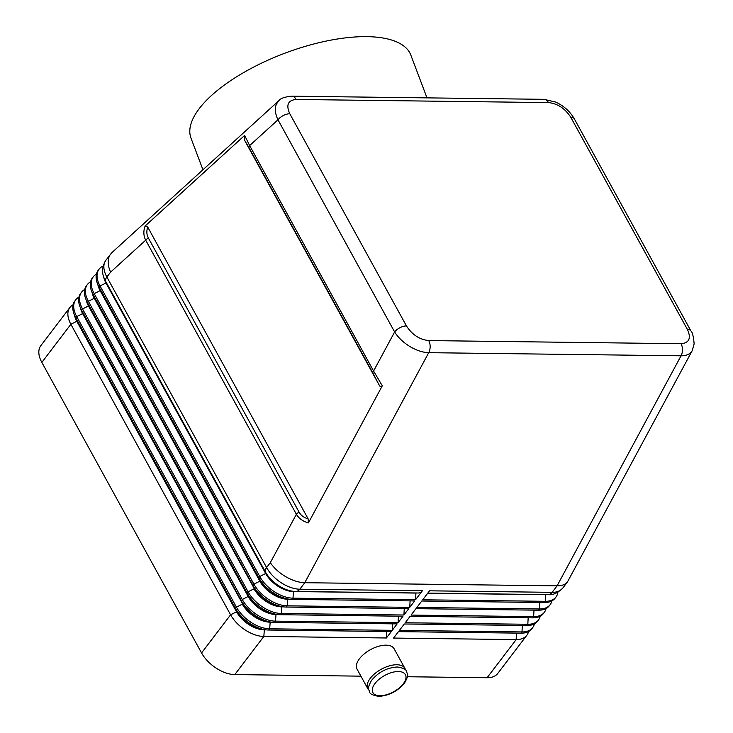 <?xml version="1.0" encoding="UTF-8"?>
<svg xmlns="http://www.w3.org/2000/svg" width="733" height="733" viewBox="0 0 733 733"><rect width="100%" height="100%" fill="white"/><g stroke="black" fill="none" stroke-linecap="round" stroke-linejoin="round"><path stroke-width="1.1" d="M103.124 266.07A28.202 16.172 37.3 0 0 99.083 269.176A28.202 16.172 37.3 0 0 100.045 285.989L259.757 576.514A28.202 16.172 37.3 0 0 292.989 598.174L415.574 599.695L422.4 590.725A9.401 6.093 90.7 0 1 420.321 592.53A9.401 6.093 90.7 0 1 418.369 592.997L295.784 591.476A9.401 6.093 -89.3 0 0 297.735 591A9.401 6.093 -89.3 0 0 299.824 589.204L304.772 582.708L428.723 352.674A9.401 6.093 -89.3 0 0 430.152 346.599A9.401 6.093 -89.3 0 0 428.723 340.579C419.569 339.599 412.138 334.715 406.449 325.928A9.401 4.71 151.2 0 0 400.026 327.66A9.401 4.71 151.2 0 0 394.629 331.967C398.184 337.574 403.26 342.412 409.848 346.498C416.491 350.447 422.776 352.509 428.723 352.674L681.049 355.807C686.528 355.798 690.257 354.076 692.227 350.631L692.419 350.264M105.909 260.206C102.052 266.565 101.548 272.74 104.398 278.742A25.444 14.596 37.3 0 0 105.671 281.38L265.383 571.905A9.401 4.71 -28.8 0 1 265.346 569.898A9.401 4.71 -28.8 0 1 266.592 567.544L106.871 277.019A28.202 16.172 -142.7 0 1 105.909 260.206L111.911 252.61L278.897 100.65L276.488 103.921C274.563 108.319 275.058 113.606 277.981 119.8A9.401 4.71 -28.8 0 1 283.378 115.493A9.401 4.71 -28.8 0 1 289.81 113.762C285.852 104.993 287.968 100.229 296.169 99.459A9.401 6.093 -89.3 0 0 292.549 96.307A9.401 6.093 -89.3 0 0 291.633 96.188A9.401 6.093 -89.3 0 0 291.615 96.188A9.401 6.093 -89.3 0 0 291.45 96.188M244.648 135.422L244.584 140.241L249.046 147.764A4.7 2.355 151.2 0 1 249.028 146.765A4.7 2.355 151.2 0 1 249.641 145.583L277.981 119.8L394.629 331.967L373.583 371.026L249.641 145.583L244.648 135.422L145.161 225.966C143.265 230.987 143.448 235.733 145.693 240.186L296.379 514.282A4.7 2.355 -28.8 0 1 297.543 513.118A4.7 2.355 -28.8 0 1 299.082 512.129L148.396 238.033C146.6 234.697 146.38 231.042 147.718 227.065L308.117 518.836L308.41 522.904L382.287 385.796L373.583 371.026A4.7 2.355 151.2 0 0 372.96 372.199A4.7 2.355 151.2 0 0 372.978 373.198L379.199 385.118C380.161 387.006 381.187 387.235 382.287 385.796M110.601 254.039L109.437 255.945C107.421 260.426 107.806 265.822 110.601 272.126L145.693 240.186A4.7 2.355 -28.8 0 1 146.857 239.022A4.7 2.355 -28.8 0 1 148.396 238.033M422.4 590.725L299.824 589.204A28.202 16.172 -142.7 0 1 266.592 567.544L270.321 562.651L296.379 514.282C298.89 518.488 302.903 521.355 308.41 522.904M270.321 562.651C273.977 568.075 279.126 572.766 285.788 576.715C292.494 580.545 298.826 582.543 304.772 582.708L557.089 585.841C561.927 585.85 565.4 584.531 567.507 581.874L692.227 350.631L694.142 343.878C693.482 336.511 692.428 332.232 690.981 331.023A9.401 4.71 151.2 0 0 690.972 331.014A9.401 4.71 151.2 0 0 687.398 329.419C691.356 338.188 689.24 342.952 681.039 343.722L428.723 340.579M367.829 688.736L357.044 669.128A21.147 10.592 -28.8 0 1 359.472 658.738A21.147 10.592 -28.8 0 1 378.54 646.295A21.147 10.592 -28.8 0 1 394.116 648.751L404.891 668.359A21.147 10.592 151.2 0 0 389.315 665.894A21.147 10.592 151.2 0 0 370.257 678.346A21.147 10.592 151.2 0 0 367.829 688.736A21.147 10.592 151.2 0 0 368.846 690.055M405.459 669.925A21.147 10.592 151.2 0 0 404.891 668.359M426.991 97.865L410.846 55.122A117.5 46.307 159.3 0 0 366.848 36.65A117.5 46.307 159.3 0 0 243.613 72.585A117.5 46.307 159.3 0 0 191.001 138.152L202.94 169.772M145.161 225.966L147.718 227.065M308.117 518.836C303.948 517.663 300.933 515.436 299.082 512.129M244.584 140.241L379.199 385.118M570.76 117.253A9.401 4.71 -28.8 0 1 574.333 118.847A9.401 4.71 -28.8 0 1 574.333 118.856C570.045 111.443 563.814 105.845 555.651 102.07L543.95 99.322A9.401 6.093 90.7 0 1 543.95 99.322A9.401 6.093 90.7 0 1 544.876 99.45A9.401 6.093 90.7 0 1 548.486 102.593C557.648 103.582 565.07 108.466 570.76 117.253L687.398 329.419M681.039 343.722A9.401 6.093 90.7 0 1 682.469 349.733A9.401 6.093 90.7 0 1 681.049 355.807L557.089 585.841L552.141 592.337A9.401 6.093 90.7 0 1 550.052 594.142A9.401 6.093 90.7 0 1 548.101 594.61C552.728 595.297 557.63 593.107 562.816 588.031A28.202 16.172 -142.7 0 1 552.141 592.337L429.556 590.816L422.73 599.786L545.306 601.307A28.202 16.172 37.3 0 0 555.99 597.001A28.202 16.172 37.3 0 0 557.905 592.282M96.408 274.16A28.202 16.172 37.3 0 0 93.247 276.827A28.202 16.172 37.3 0 0 94.209 293.649L253.93 584.174A28.202 16.172 37.3 0 0 287.162 605.825L409.738 607.355L414.64 600.923L292.055 599.392A28.202 16.172 -142.7 0 1 289.453 599.218A28.202 16.172 -142.7 0 1 258.822 577.741L99.111 287.217A28.202 16.172 -142.7 0 1 97.7 284.294A28.202 16.172 -142.7 0 1 98.149 270.395L99.083 269.176M90.58 281.811A28.202 16.172 37.3 0 0 87.419 284.486A28.202 16.172 37.3 0 0 88.381 301.309L248.093 591.833A28.202 16.172 37.3 0 0 281.325 613.484L403.91 615.005L408.803 608.573L286.227 607.052A28.202 16.172 -142.7 0 1 283.625 606.878A28.202 16.172 -142.7 0 1 252.995 585.401L93.274 294.877A28.202 16.172 -142.7 0 1 91.872 291.954A28.202 16.172 -142.7 0 1 92.312 278.054L93.247 276.827M84.744 289.471A28.202 16.172 37.3 0 0 81.583 292.146A28.202 16.172 37.3 0 0 82.545 308.969L242.266 599.493A28.202 16.172 37.3 0 0 275.498 621.144L398.074 622.665L402.976 616.233L280.391 614.712A28.202 16.172 -142.7 0 1 277.789 614.529A28.202 16.172 -142.7 0 1 247.158 593.052L87.447 302.537A28.202 16.172 -142.7 0 1 86.036 299.614A28.202 16.172 -142.7 0 1 86.485 285.714L87.419 284.486M78.917 297.131A28.202 16.172 37.3 0 0 75.756 299.806A28.202 16.172 37.3 0 0 76.718 316.619L236.429 607.144A28.202 16.172 37.3 0 0 269.662 628.804L392.247 630.325L397.139 623.893L274.563 622.372A28.202 16.172 -142.7 0 1 271.961 622.189A28.202 16.172 -142.7 0 1 241.331 600.712L81.61 310.187A28.202 16.172 -142.7 0 1 80.209 307.264A28.202 16.172 -142.7 0 1 80.648 293.374L81.583 292.146M73.08 304.791A28.202 16.172 37.3 0 0 69.919 307.457A28.202 16.172 37.3 0 0 70.881 324.279L230.602 614.804A28.202 16.172 37.3 0 0 263.834 636.455L386.41 637.985L391.312 631.553L268.727 630.023A28.202 16.172 -142.7 0 1 266.125 629.849A28.202 16.172 -142.7 0 1 235.495 608.372L75.783 317.847A28.202 16.172 -142.7 0 1 74.372 314.924A28.202 16.172 -142.7 0 1 74.821 301.025L75.756 299.806M555.99 597.001L555.055 598.229A28.202 16.172 -142.7 0 1 544.372 602.535L421.796 601.005L416.894 607.437L539.479 608.967A28.202 16.172 37.3 0 0 550.153 604.661L549.219 605.889A28.202 16.172 -142.7 0 1 538.544 610.186L415.959 608.665L411.066 615.097L533.642 616.618A28.202 16.172 37.3 0 0 544.326 612.321L543.391 613.548A28.202 16.172 -142.7 0 1 532.708 617.846L410.132 616.325L405.23 622.757L527.815 624.278A28.202 16.172 37.3 0 0 538.489 619.981L537.555 621.199A28.202 16.172 -142.7 0 1 526.88 625.506L404.304 623.985L399.403 630.417L521.978 631.938A28.202 16.172 37.3 0 0 532.662 627.631L531.727 628.859A28.202 16.172 -142.7 0 1 521.053 633.165L398.468 631.635L393.566 638.067L516.151 639.597A28.202 16.172 37.3 0 0 526.825 635.291L497.789 673.425A28.202 16.172 -142.7 0 1 487.106 677.732L407.411 676.742M360.911 676.156L234.789 674.589A28.202 16.172 -142.7 0 1 201.557 652.938L41.836 362.414A28.202 16.172 -142.7 0 1 40.883 345.591L69.919 307.457M103.637 276.625A23.502 13.478 37.3 0 0 105.955 282.975L265.667 573.499L265.383 571.905A25.444 14.596 37.3 0 0 293.026 591.284L291.422 591.091A23.502 13.478 -142.7 0 1 265.905 573.188L106.184 282.663A23.502 13.478 -142.7 0 1 105.011 280.235L104.398 278.742M289.453 599.218L285.595 598.742A23.502 13.478 -142.7 0 1 260.068 580.848L258.822 577.741L259.757 576.514L265.667 573.499A23.502 13.478 37.3 0 0 293.365 591.54L415.941 593.07L415.574 599.695M97.883 284.743A23.502 13.478 37.3 0 0 100.119 290.635L259.839 581.159L100.357 290.323A23.502 13.478 -142.7 0 1 99.184 287.895L97.7 284.294M410.104 600.868L409.738 607.355M283.625 606.878L279.768 606.402A23.502 13.478 -142.7 0 1 254.241 588.507L252.995 585.401L253.93 584.174L259.839 581.159A23.502 13.478 37.3 0 0 287.528 599.2L289.526 599.227M92.056 292.403A23.502 13.478 37.3 0 0 94.291 298.285L254.241 588.507L94.52 297.983A23.502 13.478 -142.7 0 1 93.348 295.546L91.872 291.954M404.268 608.518L403.91 615.005M277.789 614.529L273.931 614.062A23.502 13.478 -142.7 0 1 248.405 596.167L247.158 593.052L248.093 591.833L254.003 588.81A23.502 13.478 37.3 0 0 281.701 606.86L283.698 606.887M86.219 300.054A23.502 13.478 37.3 0 0 88.455 305.945L248.175 596.47L88.693 305.643A23.502 13.478 -142.7 0 1 87.52 303.205L86.036 299.614M398.44 616.178L398.074 622.665M271.961 622.189L268.104 621.721A23.502 13.478 -142.7 0 1 242.577 603.818L241.331 600.712L242.266 599.493L248.175 596.47A23.502 13.478 37.3 0 0 275.865 614.52L277.862 614.538M80.392 307.713A23.502 13.478 37.3 0 0 82.627 313.605L242.577 603.818L82.856 313.293A23.502 13.478 -142.7 0 1 81.684 310.865L80.209 307.264M392.613 623.838L392.247 630.325M266.125 629.849L262.267 629.372A23.502 13.478 -142.7 0 1 236.741 611.478L235.495 608.372L236.429 607.144L242.339 604.129A23.502 13.478 37.3 0 0 270.037 622.17L272.035 622.198M74.555 315.373A23.502 13.478 37.3 0 0 76.791 321.265L236.512 611.789L77.029 320.953A23.502 13.478 -142.7 0 1 75.856 318.525L74.372 314.924M386.777 631.498L386.41 637.985M201.557 652.938L230.602 614.804L236.512 611.789A23.502 13.478 37.3 0 0 264.201 629.83L266.198 629.858M547.542 594.6A23.502 13.478 -142.7 0 1 545.682 594.683L427.733 593.217M550.153 604.661A28.202 16.172 37.3 0 0 551.894 600.904M544.326 612.321A28.202 16.172 37.3 0 0 546.058 608.564M538.489 619.981A28.202 16.172 37.3 0 0 540.23 616.215M532.662 627.631A28.202 16.172 37.3 0 0 534.394 623.875M526.825 635.291A28.202 16.172 37.3 0 0 528.566 631.534M379.941 695.727A18.563 9.3 -28.8 0 1 375.012 683.449A18.563 9.3 -28.8 0 1 398.367 671.529A18.563 9.3 -28.8 0 1 403.287 683.807A18.563 9.3 -28.8 0 1 379.941 695.727M41.836 362.414L70.881 324.279L76.791 321.265L75.783 317.847L76.718 316.619L82.627 313.605L81.61 310.187L82.545 308.969L88.455 305.945L87.447 302.537L88.381 301.309L94.291 298.285L93.274 294.877L94.209 293.649L100.119 290.635L99.111 287.217L100.045 285.989L105.955 282.975L105.671 281.38A9.401 4.71 -28.8 0 1 105.634 279.374A9.401 4.71 -28.8 0 1 106.871 277.019L110.601 272.126M296.169 99.459L548.486 102.593M249.046 147.764L372.978 373.198M406.449 325.928L289.81 113.762M292.055 599.392L292.989 598.174L293.521 591.339M286.227 607.052L287.162 605.825L287.684 598.998M280.391 614.712L281.325 613.484L281.848 606.658M274.563 622.372L275.498 621.144L276.02 614.318M268.727 630.023L269.662 628.804L270.193 621.969M234.789 674.589L263.834 636.455L264.356 629.629M487.106 677.732L516.151 639.597L516.518 633.101M521.053 633.165L521.978 631.938L522.345 625.451M526.88 625.506L527.815 624.278L528.181 617.791M532.708 617.846L533.642 616.618L534.009 610.131M538.544 610.186L539.479 608.967L539.845 602.471M544.372 602.535L545.306 601.307L545.755 594.582M295.372 591.449A9.401 6.093 -89.3 0 0 295.784 591.476L293.026 591.284M369.542 691.851C369.661 693.812 372.758 695.315 378.833 696.35C389.205 695.654 397.827 691.146 404.689 682.844C409.82 673.206 406.934 674.635 406.613 671.474C406.485 669.513 403.388 668.02 397.323 666.984C386.942 667.681 378.329 672.188 371.466 680.49C366.326 690.129 369.212 688.699 369.542 691.851M291.633 96.188C284.606 96.93 280.363 98.414 278.906 100.641M291.615 96.188L543.932 99.322M690.972 331.014L574.333 118.847M548.101 594.61L427.806 593.116M562.816 588.031L567.507 581.874"/></g></svg>
